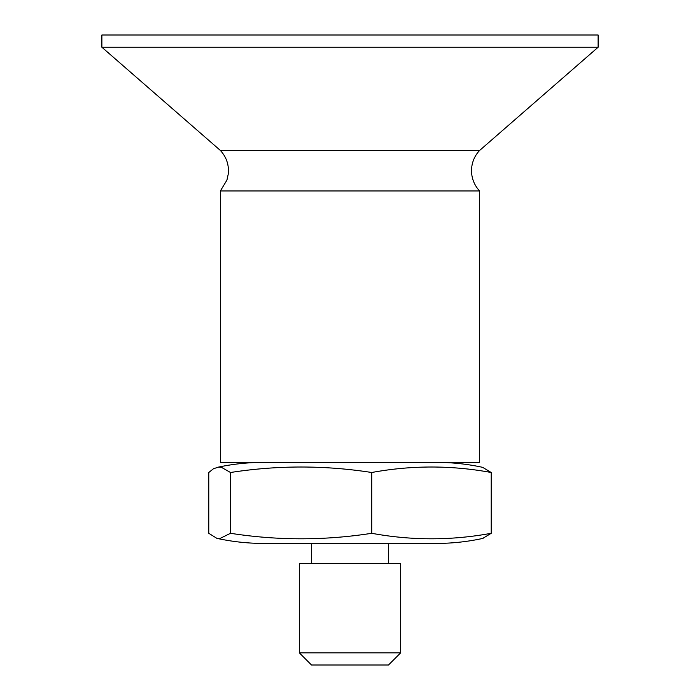 <?xml version="1.0" encoding="UTF-8"?>
<svg xmlns="http://www.w3.org/2000/svg" width="700" height="700" viewBox="0 0 700 700"><rect width="100%" height="100%" fill="white"/><g stroke="black" fill="none" stroke-linecap="round" stroke-linejoin="round"><path stroke-width="1.05" d="M479.631 190.96L220.369 190.96L220.369 462.376L479.631 462.376L479.631 190.96A29.365 29.365 0 0 1 479.631 150.447L598.115 47.241L598.115 35L101.885 35L101.885 47.241L598.115 47.241M220.369 190.96L226.914 180.145L228.305 173.827C229.084 164.876 226.441 157.08 220.369 150.447L479.631 150.447M299.346 652.846L311.5 665L388.5 665L400.654 652.846L299.346 652.846L299.346 563.684L400.654 563.684L400.654 652.846M482.65 467.346L491.216 472.5C451.404 465.185 411.574 465.185 371.744 472.5C324.669 465.185 277.594 465.185 230.519 472.5L221.279 467.25L218.251 467.215L213.518 468.702L208.775 472.5L208.775 533.295L216.921 538.37L219.643 538.65L230.519 533.295C277.594 540.628 324.669 540.628 371.744 533.295L371.744 472.5M491.225 472.5L491.225 533.295L482.624 538.457M371.744 533.295C411.574 540.628 451.404 540.628 491.225 533.295M483.07 538.361C467.653 541.73 452.051 543.419 436.266 543.428L263.734 543.428C247.949 543.419 232.348 541.73 216.93 538.361M230.519 472.5L230.519 533.295M220.369 150.447L101.885 47.241M388.5 563.684L388.5 543.428M311.5 563.684L311.5 543.428M483.07 467.434C467.653 464.065 452.051 462.376 436.266 462.376M216.921 467.434C232.348 464.065 247.949 462.376 263.734 462.376"/></g></svg>

